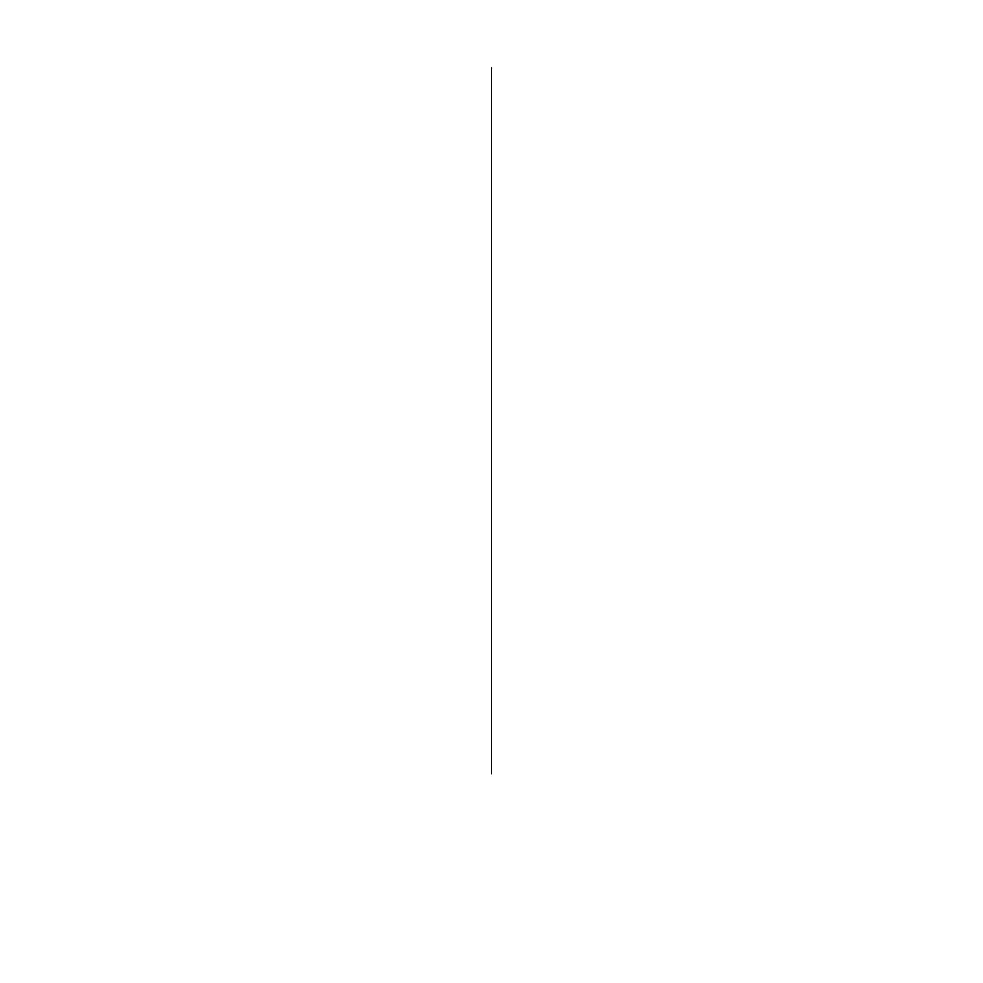 <?xml version="1.0" encoding="UTF-8"?>
<svg xmlns="http://www.w3.org/2000/svg" width="983" height="983" viewBox="0 0 983 983"><rect width="100%" height="100%" fill="white"/><g stroke="black" fill="none" stroke-linecap="round" stroke-linejoin="round"><path stroke-width="1.47" d="M491.5 773.695L491.5 67.802L491.5 773.695"/></g></svg>
